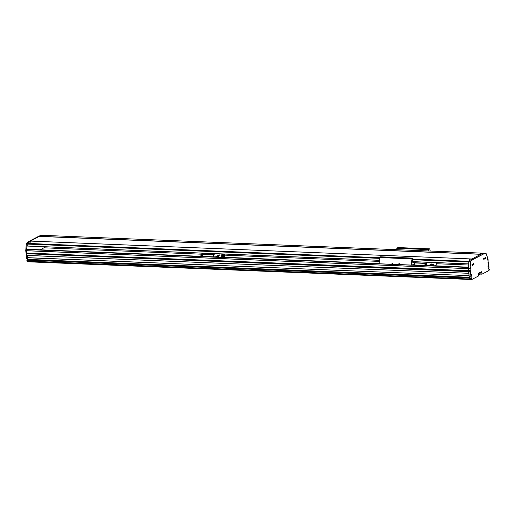 <?xml version="1.0" encoding="UTF-8"?>
<svg xmlns="http://www.w3.org/2000/svg" width="515" height="515" viewBox="0 0 515 515"><rect width="100%" height="100%" fill="white"/><g stroke="black" fill="none" stroke-linecap="round" stroke-linejoin="round"><path stroke-width="0.77" d="M469.712 276.928A0.779 0.406 -87.7 0 1 469.854 277.36A0.779 0.406 -87.7 0 1 469.777 278.023L469.468 278.01M28.171 259.438A0.779 0.406 -87.7 0 1 28.171 259.457A0.779 0.406 -87.7 0 1 28.113 260.069M480.044 272.841L478.519 273.645M479.497 272.66L480.025 272.68M470.24 279.471L28.119 261.807A0.972 0.502 -87.7 0 1 27.72 261.105L27.765 260.056M469.506 276.922L469.229 277.308L27.546 259.412L26.883 253.728L468.727 271.637L468.901 270.684M27.289 253.103L27.289 253.592M468.766 270.678L26.838 253.084L26.542 250.689L27.102 249.273L379.832 263.571M40.131 249.801L43.917 247.812L201.256 254.191M44.316 246.756A0.972 0.502 -87.7 0 1 43.917 247.812M26.838 253.084L468.521 270.98L468.309 267.729M468.624 270.748L468.946 270.761M27.327 253.412L469.01 271.308M27.076 255.401L468.759 273.304L468.682 271.482L27.005 253.58M27.34 257.745L469.023 275.641L27.372 257.648L27.121 255.459L468.759 273.304M469.056 275.544L468.805 273.356M27.546 259.412L469.229 277.308L469.023 275.641M469.506 278.158L469.403 279.001A0.972 0.502 -87.7 0 0 469.802 279.703M479.993 272.396L480.186 274.089L478.583 274.933M469.242 260.056C470.156 259.927 470.369 259.766 469.886 259.573C468.965 259.708 468.753 259.869 469.242 260.056L468.92 259.921M480.836 253.837L481.506 253.625L480.521 253.766M29.915 242.256C30.829 242.121 31.042 241.96 30.559 241.773C29.638 241.902 29.419 242.063 29.915 242.256L29.593 242.121M41.503 236.031L42.178 235.825L41.194 235.96M468.644 261.974L468.83 261.305A106.142 55.041 -87.7 0 1 471.894 258.974L481.004 254.198A106.142 55.041 -87.7 0 1 484.222 253.232L484.312 253.238M480.991 254.313L39.307 236.417L30.411 241.084L39.32 236.301A106.142 55.041 -87.7 0 1 42.539 235.336L42.629 235.336M27.218 246.061L379.465 260.332L27.218 246.061L27.147 243.408A106.142 55.041 -87.7 0 1 30.211 241.078L471.894 258.974L30.218 241.072M471.347 276.851A0.727 0.38 -87.7 0 1 471.457 276.825A0.727 0.38 -87.7 0 1 471.798 277.36A0.727 0.38 -87.7 0 1 471.502 278.255L471.219 278.815A0.972 0.502 -87.7 0 0 471.676 279.529A0.972 0.502 -87.7 0 0 471.824 279.497L478.693 275.892L478.499 274.173A0.972 0.502 -87.7 0 1 478.886 272.976L481.19 271.772A0.972 0.502 -87.7 0 1 481.338 271.733A0.972 0.502 -87.7 0 1 481.795 272.448L481.989 274.167L488.864 270.562A0.972 0.502 -87.7 0 0 489.25 269.364L488.877 269.145A0.727 0.38 -87.7 0 1 488.767 269.171A0.727 0.38 -87.7 0 1 488.42 268.534A0.727 0.38 -87.7 0 1 488.716 267.742L489.025 267.414L488.478 262.573L488.123 262.566L488.091 259.219L486.025 253.303A106.142 55.041 -87.7 0 0 483.418 254.062L473.105 259.463A106.142 55.041 -87.7 0 0 470.626 261.375L470.066 268.669L470.285 270.62L470.903 271.045L470.446 272.029L471 276.864L471.347 276.851M469.892 276.935A0.727 0.38 -87.7 0 1 469.995 277.282A0.727 0.38 -87.7 0 1 469.706 278.184L471.502 278.255M469.017 270.684L468.875 271.669L470.678 271.74M471.734 274.907A0.727 0.38 -87.7 0 1 471.334 275.834A0.727 0.38 -87.7 0 1 470.993 275.293A0.727 0.38 -87.7 0 1 471.392 274.373A0.727 0.38 -87.7 0 1 471.734 274.907M488.696 266.017A0.727 0.38 -87.7 0 1 488.297 266.937A0.727 0.38 -87.7 0 1 487.956 266.403A0.727 0.38 -87.7 0 1 488.355 265.483A0.727 0.38 -87.7 0 1 488.696 266.017M470.955 268.038A0.727 0.38 -87.7 0 1 470.549 268.959A0.727 0.38 -87.7 0 1 470.208 268.424A0.727 0.38 -87.7 0 1 470.613 267.504A0.727 0.38 -87.7 0 1 470.955 268.038M487.911 259.148A0.727 0.38 -87.7 0 1 487.512 260.069A0.727 0.38 -87.7 0 1 487.171 259.534A0.727 0.38 -87.7 0 1 487.57 258.614A0.727 0.38 -87.7 0 1 487.911 259.148M473.98 263.97A0.65 0.335 -87.7 0 1 473.317 264.317A0.65 0.335 -87.7 0 1 473.98 263.97M484.267 258.575A0.65 0.335 -87.7 0 1 483.611 258.923A0.65 0.335 -87.7 0 1 484.267 258.575M472.661 264.659A0.65 0.335 -87.7 0 1 472.004 265.006A0.65 0.335 -87.7 0 1 472.661 264.659M485.587 257.886A0.65 0.335 -87.7 0 1 484.93 258.227A0.65 0.335 -87.7 0 1 485.587 257.886M485.156 257.783L485.22 258.324L485.156 257.783M483.843 258.472L483.9 259.013L483.843 258.472M472.229 264.562L472.294 265.103L472.229 264.562M473.549 263.873L473.613 264.414L473.549 263.873M487.293 259.238L487.66 259.431M470.33 268.128L470.697 268.321M488.072 266.107L488.439 266.3M471.116 274.997L471.483 275.19M470.021 279.42A0.972 0.502 -87.7 0 1 469.873 279.458A0.972 0.502 -87.7 0 1 469.423 278.744L469.706 278.184M469.274 276.909L471.071 276.986L469.197 276.793L468.875 271.669M470.337 270.736L468.489 270.549L468.83 261.305A106.142 55.041 -87.7 0 1 471.309 259.393L481.615 253.985A106.142 55.041 -87.7 0 1 484.222 253.232L486.07 253.303M481.615 253.985L483.418 254.062M471.309 259.393L473.105 259.463M468.264 268.598L470.066 268.669M480.186 274.089L481.989 274.167M428.152 248.983L427.341 249.183L428.152 248.983M421.225 248.7L420.42 248.906L421.225 248.7M399.074 247.805L398.262 248.005L399.074 247.805M406 248.082L405.189 248.288L406 248.082M381.454 257.036L380.649 257.243L381.454 257.036M388.381 257.32L387.57 257.526L388.381 257.32M403.612 257.938L402.801 258.144L403.612 257.938M410.532 258.215L409.721 258.421L410.532 258.215M413.667 248.365L412.695 248.61L413.667 248.365M396.048 257.597L395.076 257.848L396.048 257.597M392.507 263.455L391.934 263.429L392.507 263.455M399.434 263.732L398.861 263.712L399.434 263.732M428.77 250.979L428.641 249.505L429.877 248.854L430.173 251.037M414.581 264.156L411.704 265.083L410.996 258.839L412.309 258.15L412.869 262.656L414.581 261.755M411.807 265.199L379.961 263.905L379.149 257.552L380.418 256.805L412.257 258.092M396.923 249.691L396.801 248.211L398.031 247.567L429.877 248.854M396.801 248.211L428.641 249.505M396.769 248.314L428.609 249.601M379.182 257.449L411.028 258.742M379.149 257.552L410.996 258.839M26.69 249.485L411.704 265.083M27.379 259.006A0.727 0.38 -87.7 0 1 27.482 259.354A0.727 0.38 -87.7 0 1 27.192 260.249L27.63 260.268M26.503 252.756L26.362 253.734L26.883 253.76M26.046 252.736L26.774 252.762L25.975 252.614L25.75 250.663L26.317 243.37A106.142 55.041 -87.7 0 1 28.795 241.458L39.101 236.057L39.932 236.089A106.142 55.041 -87.7 0 1 42.539 235.336L484.267 253.226M26.626 249.833L27.147 243.408A106.142 55.041 -87.7 0 1 29.625 241.496L28.795 241.458M39.101 236.057A106.142 55.041 -87.7 0 1 41.709 235.304L41.799 235.304M25.75 250.663L26.542 250.696M26.761 258.981L27.482 259.006L26.683 258.858L26.362 253.734M27.507 261.491A0.972 0.502 -87.7 0 1 27.359 261.523A0.972 0.502 -87.7 0 1 26.909 260.815L27.192 260.249M426.008 264.253A0.451 0.373 -117.7 0 0 425.255 264.028M425.931 264.704A0.567 0.464 -117.7 0 0 425.699 263.616A0.567 0.464 -117.7 0 0 425.416 263.725M425.628 264.427A0.406 0.335 -117.7 0 0 424.939 264.401A0.406 0.335 -117.7 0 0 425.628 264.427M426.323 264.189L426.105 264.723L426.568 264.06L425.982 263.629L426.568 264.06M425.371 263.725L426.227 263.5M425.422 263.609L425.982 263.629M426.864 265.47L426.697 263.242L428.448 262.322M433.437 265.74L433.257 264.182L431.86 264.916L431.744 263.899L428.615 265.54M436.572 262.65L436.817 264.8L434.911 265.798M414.678 264.98L414.511 262.747L416.268 261.826M414.511 262.747L426.697 263.242M414.446 262.946L426.632 263.442M429.954 264.839L431.86 264.916M201.796 255.633A0.567 0.464 -117.7 0 0 201.925 254.622A0.567 0.464 -117.7 0 0 201.32 254.732M201.713 255.595A0.451 0.373 -117.7 0 0 201.661 254.745A0.451 0.373 -117.7 0 0 201.307 254.822M202.26 255.421L201.809 255.717L202.504 255.292L202.183 254.79L202.504 255.292M201.217 254.764L201.912 254.326L202.434 254.661M201.668 254.455L202.183 254.79M201.268 254.719L201.217 254.307L213.403 254.796L215.225 253.676M201.217 254.307L213.468 254.597M213.635 256.831L213.403 254.796M219.841 253.869L220.034 255.543L218.63 256.277L218.515 255.26L215.386 256.901M221.315 257.139L220.948 253.908M222.01 253.953A1.783 0.927 -87.7 0 0 221.888 255.279A1.783 0.927 -87.7 0 0 222.222 256.258L222.326 257.185M223.652 254.017A1.783 0.927 -87.7 0 1 223.703 254.326A1.783 0.927 -87.7 0 1 223.619 255.524L222.512 255.479A1.783 0.927 -87.7 0 0 222.596 254.281A1.783 0.927 -87.7 0 0 222.544 253.979M224.456 254.056L224.701 256.2L223.755 256.695L223.619 255.524M223.755 256.695L222.647 256.657L222.512 255.479M201.449 256.335L201.391 255.788M201.288 254.107L203.039 253.187M216.731 256.2L218.63 256.277M222.647 256.657L222.287 256.843M224.579 255.131L379.587 261.414M436.694 263.732L468.463 265.019M412.399 264.89L468.341 267.156L412.399 264.884M411.994 265.096L468.328 267.382M26.658 249.55L379.922 263.867M411.878 265.161L468.328 267.446M26.542 250.689L468.225 268.585M26.542 250.754L468.225 268.65M26.799 253.026L468.483 270.922M27.295 253.586L468.978 271.482M26.915 253.625L468.599 271.521M26.883 253.728L468.566 271.624M27.527 259.38L469.21 277.276M469.442 277.952L27.759 260.049L469.435 277.952M27.636 260.114L469.32 278.01M27.617 260.172L469.3 278.074M27.72 261.105L469.403 279.001M39.32 236.301L481.004 254.198M39.301 236.359L480.984 254.262M26.317 243.37L379.162 257.674M412.412 259.019L470.626 261.375M26.96 244.078L379.24 258.35M412.489 259.702L468.631 261.974M27.179 246.003L379.458 260.275M412.708 261.626L468.521 263.886M412.715 261.678L468.521 263.938L412.715 261.684M41.709 235.304L486.025 253.303M471.45 275.628A0.689 0.354 -87.7 0 1 471.212 275.783L471.618 274.926L471.27 274.411A0.689 0.354 -87.7 0 1 471.495 274.585M471.071 274.675A0.624 0.322 -87.7 0 1 471.431 275.647A0.624 0.322 -87.7 0 1 471.038 275.506M488.027 265.785A0.624 0.322 -87.7 0 1 488.574 266.043L488.226 265.515A0.689 0.354 -87.7 0 1 488.452 265.695M470.285 267.806A0.624 0.322 -87.7 0 1 470.826 268.064L470.485 267.543A0.689 0.354 -87.7 0 1 470.71 267.716M487.248 258.916A0.624 0.322 -87.7 0 1 487.789 259.174L487.441 258.646A0.689 0.354 -87.7 0 1 487.673 258.826M473.703 264.568L473.845 263.995L473.324 264.272L473.736 263.725M483.617 258.878L484.126 258.614L483.617 258.878M472.384 265.257L472.422 264.414M472.004 264.968L472.519 264.697L472.004 264.968M484.93 258.189L485.445 257.918L484.93 258.189M485.31 258.485L485.117 257.487M483.997 259.174L483.797 258.176M487.628 259.869A0.689 0.354 -87.7 0 1 487.39 260.024L487.795 259.161A0.624 0.322 -87.7 0 1 487.216 259.74M470.671 268.759A0.689 0.354 -87.7 0 1 470.427 268.914L470.839 268.058A0.624 0.322 -87.7 0 1 470.253 268.637M488.413 266.738A0.689 0.354 -87.7 0 1 488.169 266.892L488.581 266.03A0.624 0.322 -87.7 0 1 487.995 266.609M468.637 261.794L470.44 261.871M468.489 270.549L470.285 270.62M468.708 271.753L470.51 271.83M468.644 271.952L470.446 272.029M469.197 276.793L471 276.864M469.461 278.312L471.257 278.383M469.39 278.512L471.193 278.583M469.423 278.744L471.219 278.815M480.038 272.377L481.795 272.448M487.95 262.444L488.375 262.463M26.123 243.865L26.954 243.898M25.975 252.614L26.761 252.646M26.194 253.824L26.896 253.85M26.13 254.024L26.922 254.056M26.683 258.858L27.469 258.891M26.941 260.378L27.643 260.41M26.877 260.577L27.668 260.609M26.909 260.815L27.694 260.848M201.661 254.745L200.876 255.311A0.476 0.393 -117.7 0 0 201.693 255.337A0.476 0.393 -117.7 0 0 200.876 255.305L201.281 255.775L201.977 255.343M200.914 255.324A0.399 0.328 -117.7 0 0 201.603 255.35A0.399 0.328 -117.7 0 0 200.914 255.324M27.095 249.273L379.832 263.564M468.56 270.665L470.362 270.742M469.873 279.458L471.676 279.529M487.95 262.438L488.4 262.457M41.754 235.297L42.584 235.329M27.359 261.523L27.849 261.543M424.888 264.362L426.034 264.285C425.628 265.109 425.242 265.135 424.888 264.362"/></g></svg>
